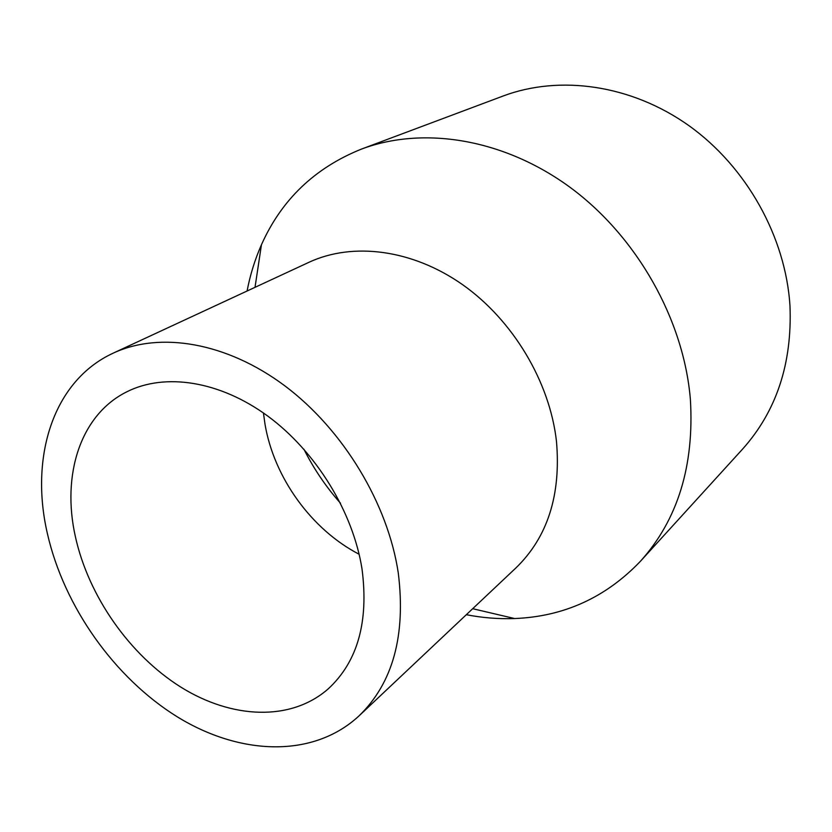 <?xml version="1.0" encoding="UTF-8"?>
<svg xmlns="http://www.w3.org/2000/svg" width="832" height="832" viewBox="0 0 832 832"><rect width="100%" height="100%" fill="white"/><g stroke="black" fill="none" stroke-linecap="round" stroke-linejoin="round"><path stroke-width="1.25" d="M247.083 291.013C250.151 274.872 254.946 259.449 261.446 244.754C281.507 199.732 314.818 167.856 361.379 149.126C423.082 125.913 503.682 138.486 570.492 187.637C637.135 236.881 683.748 319.727 690.373 399.298C694.398 465.743 677.758 519.719 640.484 561.215C605.821 597.501 563.857 616.606 514.602 618.54C498.545 619.122 482.456 617.843 466.315 614.702M361.379 149.126L503.173 95.992C559.593 74.818 631.041 84.531 688.886 125.632C746.595 166.837 785.72 237.047 789.984 305.978C792.262 363.605 776.412 411.362 742.435 449.259L640.484 561.215M113.329 353.09L309.015 262.267C352.706 241.935 412.235 249.246 462.696 284.742C513.063 320.32 549.786 381.857 556.473 441.355C561.09 495.009 547.602 537.181 515.996 567.861L359.039 715.874C313.269 758.358 240.209 755.529 177.414 716.914C114.514 677.955 64.043 606.684 47.414 533.686C29.526 456.862 53.175 380.661 113.329 353.09C159.952 331.344 226.481 342.16 284.96 385.934C343.325 429.759 387.941 503.682 398.289 573.03C405.964 635.44 392.881 683.062 359.039 715.874M359.133 554.258C311.532 529.61 274.03 477.703 265.002 424.216L263.442 412.984M75.421 536.827C61.443 475.051 80.309 414.752 126.932 391.747C164.944 372.653 219.658 380.775 267.852 416.146C315.962 451.558 353.038 511.898 362.014 568.963C368.888 621.785 357.614 661.762 328.193 688.896C290.722 721.75 231.691 718.921 180.658 687.003C129.563 654.846 88.587 596.315 75.421 536.827M340.475 503.204C325.967 486.803 313.778 468.811 303.93 449.249M472.68 608.702L514.602 618.54M255.018 287.331L261.446 244.754"/></g></svg>
